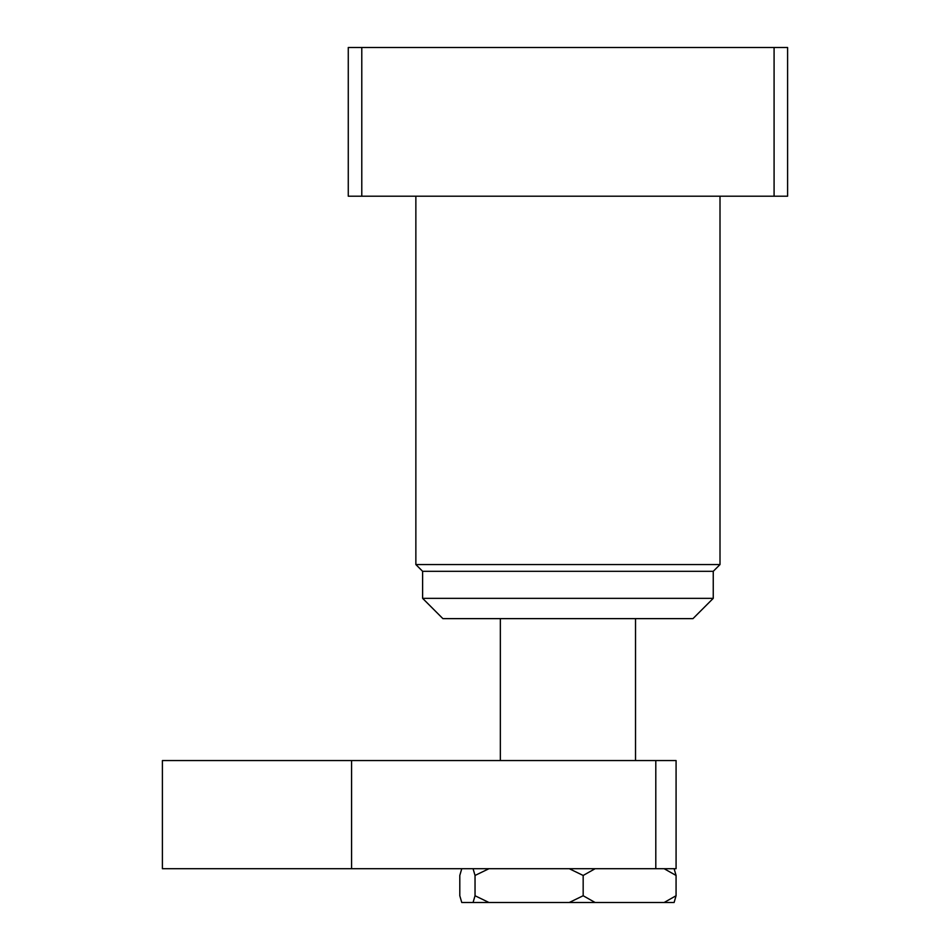 <?xml version="1.0" encoding="UTF-8"?>
<svg xmlns="http://www.w3.org/2000/svg" width="950" height="950" viewBox="0 0 950 950"><rect width="100%" height="100%" fill="white"/><g stroke="black" fill="none" stroke-linecap="round" stroke-linejoin="round"><path stroke-width="1.43" d="M692.977 618.628L442.89 618.628L422.619 598.346L713.248 598.346L692.977 618.628M720.005 564.561L713.248 571.318L422.619 571.318L415.863 564.561L720.005 564.561L720.005 196.199M422.619 571.318L422.619 598.346M713.248 571.318L713.248 598.346M415.863 564.561L415.863 196.199M348.27 47.5L361.784 47.5L361.784 196.199L348.27 196.199L348.27 47.5M774.084 47.5L787.597 47.5L787.597 196.199L774.084 196.199L774.084 47.5L361.784 47.5M774.084 196.199L361.784 196.199M664.121 868.704L676.068 875.461L674.108 868.704M473.064 868.704L475.036 875.461L488.953 868.704L595.128 868.704L583.169 875.461L583.169 895.743L569.252 902.5L595.128 902.5L583.169 895.743M461.759 868.704L459.8 875.461L459.8 895.743L461.759 902.5L488.953 902.5L475.036 895.743L473.064 902.5M475.036 875.461L475.036 895.743M488.953 902.5L569.252 902.5M655.797 760.558L676.079 760.558L676.079 868.704L655.797 868.704L655.797 760.558L351.583 760.558L351.583 868.704L569.252 868.704L583.169 875.461M595.128 902.5L674.108 902.5L676.068 895.743L664.121 902.5M676.068 875.461L676.068 895.743M351.583 760.558L162.402 760.558L162.402 868.704L351.583 868.704M655.797 868.704L595.128 868.704M635.526 618.628L635.526 760.558M500.341 618.628L500.341 760.558"/></g></svg>
